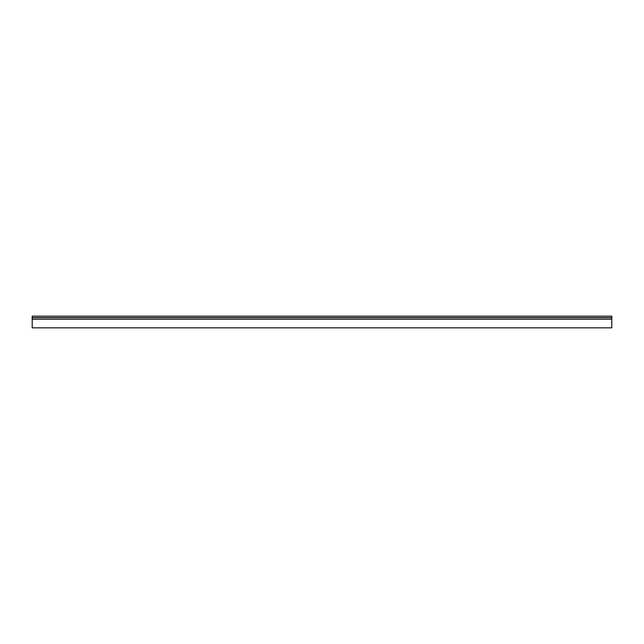 <?xml version="1.0" encoding="UTF-8"?>
<svg xmlns="http://www.w3.org/2000/svg" width="644" height="644" viewBox="0 0 644 644"><rect width="100%" height="100%" fill="white"/><g stroke="black" fill="none" stroke-linecap="round" stroke-linejoin="round"><path stroke-width="0.97" d="M611.8 317.589L32.2 317.589L32.2 316.164L611.8 316.164L611.8 317.693L32.2 317.693L32.2 327.836L611.8 327.836L611.8 319.215L32.2 319.215M611.8 317.693L611.8 319.215"/></g></svg>
